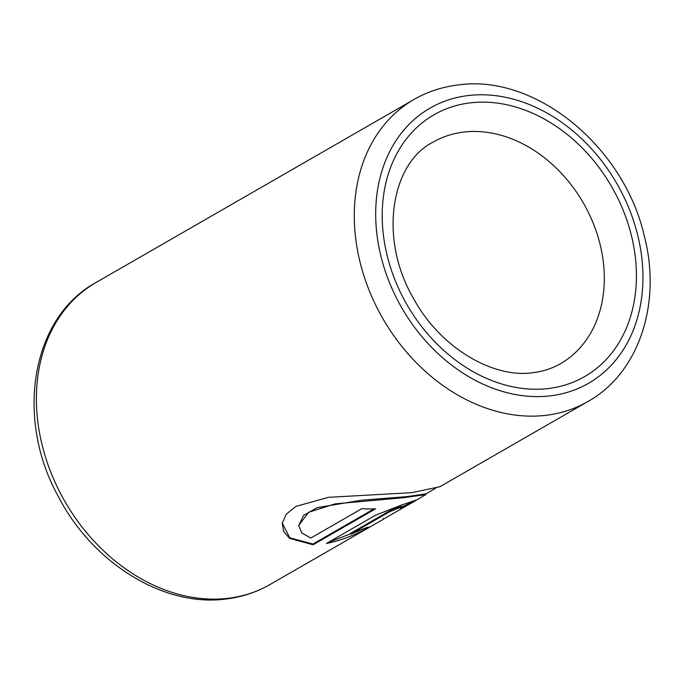 <?xml version="1.0" encoding="UTF-8"?>
<svg xmlns="http://www.w3.org/2000/svg" width="684" height="684" viewBox="0 0 684 684"><rect width="100%" height="100%" fill="white"/><g stroke="black" fill="none" stroke-linecap="round" stroke-linejoin="round"><path stroke-width="1.03" d="M96.111 282.458A174.266 136.304 60.1 0 0 52.582 476.568A174.266 136.304 60.1 0 0 228.43 598.252A174.266 136.304 60.1 0 0 269.992 584.529C256.551 592.224 241.982 597.046 226.276 598.979C163.903 607.554 92.896 563.223 58.516 496.892C15.005 418.959 30.831 317.966 96.111 282.458L414.008 99.471A174.266 136.304 60.1 0 0 370.48 293.581A174.266 136.304 60.1 0 0 546.328 415.265A174.266 136.304 60.1 0 0 587.889 401.542L439.974 486.683L411.879 492.651L328.431 497.328L295.736 506.459L286.203 514.265L282.244 523.388L283.663 531.459L289.614 538.402L313.11 544.772L375.507 508.853A174.266 136.304 60.1 0 1 361.853 508.665L310.784 538.06L301.712 532.896L298.694 525.5L308.681 512.29L335.032 503.869L402.927 497.807L425.901 494.6L384.348 518.609M269.992 584.529L383.049 519.455L383.681 519.011L383.279 518.344M367.351 527.338L350.678 534.17L388.324 512.496C393.796 509.503 406.903 504.997 400.662 508.255A174.266 136.304 60.1 0 0 412.324 502.595L416.949 499.79L401.098 505.177L375.43 515.283L326.448 543.472C340.461 540.651 354.774 535.213 369.377 527.159L367.351 527.338M401.807 506.485L402.132 507.186L400.662 508.255M400.328 507.554C406.57 504.296 393.522 508.785 388.05 511.777L350.405 533.452L350.678 534.17M401.987 506.861A173.497 135.697 60.1 0 0 411.939 501.919L412.324 502.595M411.939 501.919L414.008 500.731M328.5 542.292L367.393 527.338M282.278 523.063L289.768 537.804L312.947 544.036L313.11 544.772M312.947 544.036L373.977 508.913M298.694 525.5L303.636 515.36L317.214 507.639L361.699 500.184L406.877 496.61L425.534 493.916L425.901 494.6M467.967 95.58A158.782 124.189 60.1 0 0 382.236 261.228A158.782 124.189 60.1 0 0 550.663 395.805A158.782 124.189 60.1 0 0 636.394 230.157A158.782 124.189 60.1 0 0 467.967 95.58M469.985 102.899A151.036 118.127 60.1 0 0 388.435 260.467A151.036 118.127 60.1 0 0 548.645 388.478A151.036 118.127 60.1 0 0 630.195 230.91A151.036 118.127 60.1 0 0 469.985 102.899M463.487 132.097A127.797 99.95 60.1 0 0 433.015 142.152C391.445 163.031 378.098 237.733 413.418 298.301C440.154 347.942 493.403 378.782 533.272 372.643C543.224 371.395 552.304 368.411 560.521 363.674A127.797 99.95 60.1 0 0 592.438 221.325A127.797 99.95 60.1 0 0 463.487 132.097M388.05 511.777L388.324 512.496M414.008 99.471C427.449 91.776 442.018 86.954 457.724 85.021C535.204 73.539 623.406 146.248 644.037 234.937C662.044 302.379 639.489 372.84 587.889 401.542M425.61 494.053L435.511 488.359"/></g></svg>
